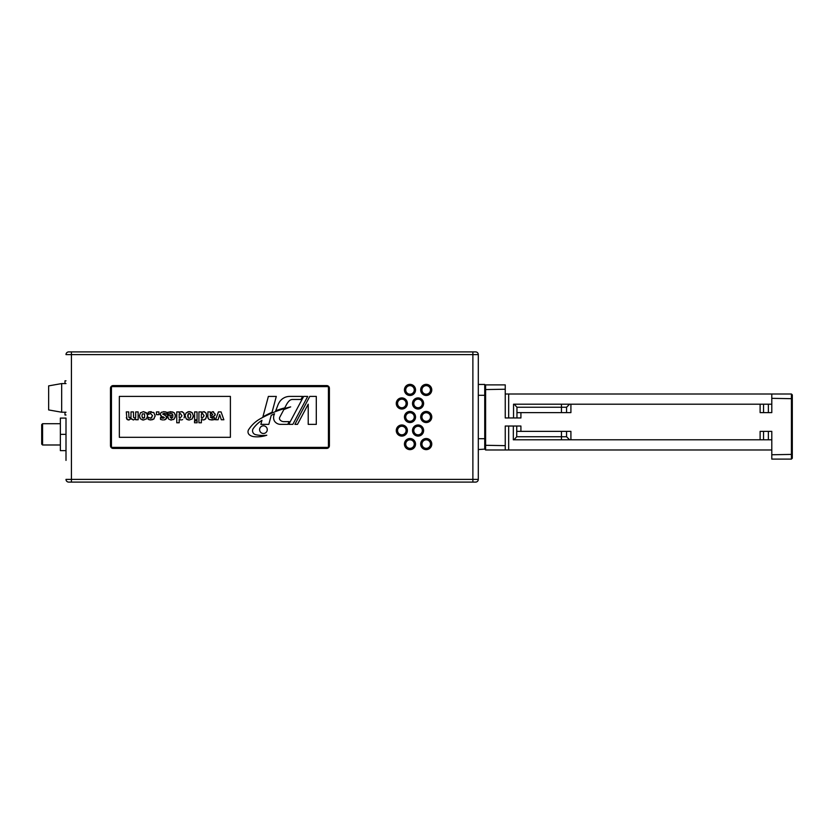 <?xml version="1.0" encoding="UTF-8"?>
<svg xmlns="http://www.w3.org/2000/svg" width="834" height="834" viewBox="0 0 834 834"><rect width="100%" height="100%" fill="white"/><g stroke="black" fill="none" stroke-linecap="round" stroke-linejoin="round"><path stroke-width="1.25" d="M42.565 434.358L42.565 423.724L41.7 424.6L41.7 444.126L42.565 444.991L42.565 434.358M66.001 449.547L66.001 418.084L60.361 418.084L60.361 450.631L66.001 450.631M66.001 434.358L60.361 434.358M66.001 418.084L66.001 460.399M61.664 383.577L61.664 412.225L48.643 409.932L48.643 385.881L61.664 383.577L66.001 383.577M64.979 412.225L64.979 414.988L66.001 414.988M66.001 380.815L64.979 380.815L64.979 383.577M113.747 351.896L68.711 351.896A2.711 2.711 0 0 0 66.001 354.617L478.299 354.617A2.711 2.711 0 0 0 475.588 351.896L71.432 351.896L71.432 479.383L66.001 479.383A2.711 2.711 0 0 0 68.711 482.104L475.588 482.104A2.711 2.711 0 0 0 478.299 479.383L478.299 354.617L478.299 384.453L484.742 384.453L484.742 449.119L485.607 449.985L485.607 384.881L484.742 385.756M148.316 351.896L472.878 351.896L472.878 479.383L71.432 479.383L71.432 482.104M116.458 351.896L145.606 351.896M406.106 430.542A4.274 4.274 0 0 0 399.694 426.841A4.274 4.274 0 0 0 399.694 434.243A4.274 4.274 0 0 0 406.106 430.542M407.388 430.542A5.557 5.557 0 0 1 399.048 435.348A5.557 5.557 0 0 1 399.048 425.726A5.557 5.557 0 0 1 407.388 430.542M422.338 430.542A4.274 4.274 0 0 0 415.926 426.841A4.274 4.274 0 0 0 415.926 434.243A4.274 4.274 0 0 0 422.338 430.542M423.62 430.542A5.557 5.557 0 0 1 415.28 435.348A5.557 5.557 0 0 1 415.28 425.726A5.557 5.557 0 0 1 423.62 430.542M414.258 417A4.274 4.274 0 0 0 407.857 413.299A4.274 4.274 0 0 0 407.857 420.701A4.274 4.274 0 0 0 414.258 417M415.541 417A5.557 5.557 0 0 1 407.211 421.806A5.557 5.557 0 0 1 407.211 412.194A5.557 5.557 0 0 1 415.541 417M430.49 389.916A4.274 4.274 0 0 0 424.089 386.225A4.274 4.274 0 0 0 424.089 393.617A4.274 4.274 0 0 0 430.49 389.916M431.772 389.916A5.557 5.557 0 0 1 423.443 394.732A5.557 5.557 0 0 1 423.443 385.11A5.557 5.557 0 0 1 431.772 389.916M430.49 444.084A4.274 4.274 0 0 0 424.089 440.383A4.274 4.274 0 0 0 424.089 447.775A4.274 4.274 0 0 0 430.49 444.084M431.772 444.084A5.557 5.557 0 0 1 423.443 448.89A5.557 5.557 0 0 1 423.443 439.268A5.557 5.557 0 0 1 431.772 444.084M430.49 417A4.274 4.274 0 0 0 424.089 413.299A4.274 4.274 0 0 0 424.089 420.701A4.274 4.274 0 0 0 430.49 417M431.772 417A5.557 5.557 0 0 1 423.443 421.806A5.557 5.557 0 0 1 423.443 412.194A5.557 5.557 0 0 1 431.772 417M414.258 444.084A4.274 4.274 0 0 0 407.857 440.383A4.274 4.274 0 0 0 407.857 447.775A4.274 4.274 0 0 0 414.258 444.084M415.541 444.084A5.557 5.557 0 0 1 407.211 448.89A5.557 5.557 0 0 1 407.211 439.268A5.557 5.557 0 0 1 415.541 444.084M414.258 389.916A4.274 4.274 0 0 0 407.857 386.225A4.274 4.274 0 0 0 407.857 393.617A4.274 4.274 0 0 0 414.258 389.916M415.541 389.916A5.557 5.557 0 0 1 407.211 394.732A5.557 5.557 0 0 1 407.211 385.11A5.557 5.557 0 0 1 415.541 389.916M422.338 403.458A4.274 4.274 0 0 0 415.926 399.757A4.274 4.274 0 0 0 415.926 407.159A4.274 4.274 0 0 0 422.338 403.458M423.62 403.458A5.557 5.557 0 0 1 415.28 408.274A5.557 5.557 0 0 1 415.28 398.652A5.557 5.557 0 0 1 423.62 403.458M406.106 403.458A4.274 4.274 0 0 0 399.694 399.757A4.274 4.274 0 0 0 399.694 407.159A4.274 4.274 0 0 0 406.106 403.458M407.388 403.458A5.557 5.557 0 0 1 399.048 408.274A5.557 5.557 0 0 1 399.048 398.652A5.557 5.557 0 0 1 407.388 403.458M66.001 460.18L66.001 449.766M110.484 388.29A2.711 2.711 0 0 1 113.205 385.579L326.688 385.579A2.711 2.711 0 0 1 329.399 388.29L329.399 445.71A2.711 2.711 0 0 1 326.688 448.421L113.205 448.421A2.711 2.711 0 0 1 110.484 445.71L110.484 388.29M484.742 449.119L478.299 449.547L478.299 479.383L472.878 479.383L472.878 482.104M478.299 451.069L478.299 448.358M478.299 385.642L478.299 382.931M484.742 389.582L505.248 389.228L505.248 384.881L485.607 384.881M484.742 445.283L505.248 445.648L505.248 426.028L520.916 426.028L520.916 431.366L570.915 431.366L570.915 439.789L569.612 439.789L566.567 436.745L516.726 436.745L513.994 439.789L569.612 439.789M505.248 445.648L505.248 449.985L485.607 449.985M771.794 449.985L508.667 449.985L508.667 426.028M505.248 449.985L508.667 449.985M792.3 454.394L792.3 394.868L791.435 394.002L791.435 459.096L792.3 458.231L792.3 454.394L771.794 454.759L771.794 459.096L791.435 459.096M792.3 398.694L771.794 398.339L771.794 412.622L760.118 412.622L760.118 404.198L570.915 404.198L570.915 412.622L520.916 412.622L520.916 417.959L505.248 417.959L505.248 389.228M771.794 439.789L570.915 439.789M760.118 439.789L760.118 431.366L771.794 431.366L771.794 454.759M771.794 398.339L771.794 394.002L791.435 394.002M771.794 394.002L505.248 394.002M514.213 404.198L516.955 407.232L566.567 407.232L569.612 404.198L513.546 404.198L513.546 417.959M569.612 404.198L570.915 404.198M760.118 404.198L771.794 404.198M566.567 407.232L566.567 412.622M513.994 439.789L513.327 439.789L513.327 426.028M520.916 431.366L516.726 431.366L516.726 436.745M516.955 407.232L516.955 412.622L520.916 412.622M516.955 412.622L516.965 417.959M516.746 431.366L516.746 426.028M566.567 436.745L566.567 431.366M478.299 395.295L484.742 395.295L484.742 438.705L478.299 438.705M128.905 417.459L129.843 417.938L128.905 417.459L128.759 411.902L126.288 411.902L126.956 419.273L128.665 419.971L131.261 418.605L133.357 419.971L135.692 418.887L135.692 419.763L138.142 419.763L138.142 411.902L135.692 411.902L135.692 417.469L134.545 417.938L133.607 417.459L133.45 411.902L130.99 411.902L130.99 417.469L128.905 417.459L130.99 417.469M135.692 418.887L133.357 419.971L131.053 418.793M129.176 419.919L128.248 419.94M128.665 419.971L126.632 418.804M127.519 419.731L126.32 417.636M133.45 415.822L133.607 417.459L134.545 417.938M201.369 412.715L202.453 411.965L201.369 412.715L201.369 411.902L198.93 411.902L198.93 422.786L201.369 422.786L201.369 419.439L203.308 419.971L205.633 418.866L206.623 415.77L205.842 412.799L203.715 411.683L201.578 412.559M201.369 414.06L202.62 413.591L204.121 415.791L202.349 418.126L201.369 417.917L201.369 414.06L202.62 413.591M201.369 417.917L202.422 418.126M202.047 419.752L201.369 419.439M203.715 411.683L204.695 411.86M206.342 413.8L206.551 416.802M205.967 418.387L205.258 419.241M204.591 419.679L203.308 419.971M194.603 411.902L194.603 419.763L197.053 419.763L197.053 411.902L194.603 411.902M210.314 412.736L212.816 411.694L210.314 412.736L210.314 411.902L207.885 411.902L207.885 417.24L208.813 419.304L211.763 419.982L214.578 419.596L214.578 417.688L212.222 418.251L210.293 417.104L213.879 416.416L215.235 414.154L212.816 411.694L213.587 411.798M210.314 413.956L211.575 413.393L212.764 414.362L212.076 415.29L210.314 415.582L210.314 413.956L211.575 413.393L210.314 413.956M211.492 415.447L212.764 414.362L211.575 413.393M214.578 419.596L209.866 419.773M208.031 418.241L207.885 417.24M210.314 415.582L210.981 415.52M215.235 414.154L215.089 415.134M214.984 415.384L212.722 416.791M212.284 416.864L210.293 417.063M186.211 418.835L185.19 415.822L186.253 418.887L189.245 420.002L187.848 419.825M186.941 419.439L186.222 418.856M192.195 418.939L189.245 420.002L192.237 418.897L193.3 415.822L193.134 417.261M187.702 415.812L188.13 417.73L188.14 413.914L187.702 415.812M188.13 417.73L189.245 418.251L188.13 417.73M189.224 413.414L188.14 413.914L190.371 413.935L190.798 415.812L190.329 417.761L189.245 418.251M192.289 412.82L193.3 415.822L192.237 412.767L189.245 411.652L190.652 411.84M191.549 412.225L192.268 412.799M187.838 411.84L189.245 411.652L186.253 412.767L185.284 414.779M221.073 411.902L218.404 411.902L215.579 419.763L218.101 419.763L219.686 414.571L221.291 419.763L223.866 419.763L221.073 411.902M181.979 419.846L182.667 419.544M184.053 417.886L184.408 416.552M184.324 414.404L184.45 415.77L183.668 412.799L181.541 411.683L182.563 411.871M183.668 412.799L184.053 413.508M181.541 411.683L180.154 412.027M179.195 417.917L180.175 418.126L179.195 417.917L179.195 414.06L180.446 413.591L179.195 414.06M179.195 412.715L179.195 411.902L176.756 411.902L176.756 422.786L179.195 422.786L179.195 419.439L181.134 419.971M179.873 419.752L179.195 419.439M180.446 413.591L181.948 415.791L180.175 418.126M197.116 422.786L197.116 420.878L194.53 420.878L194.53 422.786L197.116 422.786M172.252 413.873L173.003 415.363L172.252 413.873L173.003 415.363L167.624 415.363L168.541 419.033L171.251 420.002L174.348 418.856L175.453 415.78L174.264 412.757L170.855 411.694L167.77 412.34L167.77 414.362L170.595 413.466L172.252 413.873L171.189 413.497M171.794 419.982L170.219 419.909M167.77 417.563L167.624 416.249M171.439 418.439L170.042 416.844L173.013 416.844L171.439 418.439M175.265 414.352L175.276 417.198M174.379 418.824L173.284 419.606M167.77 412.34L172.826 411.954M170.334 411.704L170.855 411.694M169 413.81L168.03 414.362M158.94 414.654L158.94 411.902L156.469 411.902L156.469 414.654L158.94 414.654M163.735 419.95L165.903 419.189L166.863 417.375L165.007 415.051L162.661 414.039L163.964 413.372L166.894 414.394L166.894 412.319L163.985 411.694L161.16 412.465L160.17 414.362L161.89 416.562L164.371 417.636L163.099 418.293L160.514 417.417L160.514 419.419L162.651 419.95M166.79 416.698L165.497 419.45M165.038 419.658L164.34 419.867M166.863 417.375L166.644 418.314M164.59 413.414L162.661 414.039L166.623 416.249M163.964 413.372L162.661 414.039M165.674 413.758L165.038 413.528M163.266 411.725L165.612 411.881M160.941 412.642L161.65 412.163M160.774 415.937L160.295 413.601M161.64 417.97L164.371 417.636L161.4 416.364M164.371 417.636L163.401 416.906M147.378 414.404L147.545 415.822L146.482 412.767L143.49 411.652L140.498 412.767L139.434 415.822L140.498 418.887L143.49 420.002L146.482 418.897L147.545 415.822L147.378 417.261M141.947 415.812L142.385 413.914L144.605 413.935L144.574 417.761L142.374 417.73L141.947 415.812L142.374 417.73L143.49 418.251M139.434 415.822L140.446 412.82M140.466 412.799L143.49 411.652L147.003 413.476M143.49 420.002L142.082 419.825M140.498 418.887L139.664 417.448M150.631 418.22L148.139 417.24L148.139 419.335L150.745 419.971L153.779 419.012L155.103 415.791L153.863 412.684L149.182 411.892L148.139 412.298L148.139 414.404L150.589 413.445L152.591 415.791L150.631 418.22L151.84 417.803M152.403 419.731L149.265 419.773M154.175 418.616L153.32 419.335M155.051 414.998L155.041 416.646M153.404 412.361L154.061 412.882M148.139 412.298L151.434 411.725M150.683 411.694L149.463 411.819M149.171 413.81L150.589 413.445L148.452 414.404M283.789 421.639L289.2 421.639L287.751 424.36L280.547 424.36A7.256 7.256 0 0 1 274.303 420.784A7.892 7.892 0 0 1 274.188 414.561A409.942 409.942 0 0 0 274.522 413.747A207.833 207.833 0 0 0 271.227 415.342L268.809 424.37L260.875 424.37L261.97 420.305A31.984 31.984 0 0 0 253.307 428.457A3.961 3.961 0 0 0 255.621 434.65A31.953 31.953 0 0 0 266.786 435.233A29.774 29.774 0 0 1 254.109 436.682A9.341 9.341 0 0 1 249.668 435.025A3.941 3.941 0 0 1 248.636 429.656A33.131 33.131 0 0 1 260.239 418.783A118.574 118.574 0 0 1 290.68 406.888A207.833 207.833 0 0 0 283.831 409.598L279.713 417.344A2.231 2.231 0 0 0 279.932 419.763A4.9 4.9 0 0 0 283.789 421.639M316.294 396.411L316.294 424.36L308.215 424.36L308.215 404.188L297.488 424.36L294.923 424.36L309.779 396.411L316.294 396.411M288.793 424.36L303.649 396.411L307.704 396.411L292.838 424.36L288.793 424.36M276.294 396.421L272.051 412.288A108.816 108.816 0 0 0 262.898 416.854L268.371 396.421L276.294 396.421M259.603 429.656A3.826 3.826 0 0 1 265.348 426.341A3.826 3.826 0 0 1 265.348 432.971A3.826 3.826 0 0 1 259.603 429.656M230.392 396.411L230.392 437.297L119.345 437.297L119.345 396.411L230.392 396.411M289.773 396.411L302.606 396.411L300.98 399.476L292.578 399.476A4.712 4.712 0 0 0 289.21 400.883A16.096 16.096 0 0 0 286.5 404.594L284.748 407.889A81.43 81.43 0 0 0 275.71 410.776A409.942 409.942 0 0 0 277.847 405.241A17.118 17.118 0 0 1 279.494 401.998A12.249 12.249 0 0 1 289.773 396.411M111.443 386.622L111.443 447.378L328.44 447.378L328.44 386.622L111.443 386.622M561.449 412.622L561.449 404.198M561.449 431.366L561.449 439.789M508.667 394.002L508.667 417.959M768.375 404.198L768.375 412.622M763.537 404.198L763.537 412.622M763.537 439.789L763.537 431.366M768.375 439.789L768.375 431.366M60.361 423.724L42.565 423.724M60.361 444.991L42.565 444.991M61.664 412.225L66.001 412.225"/></g></svg>
